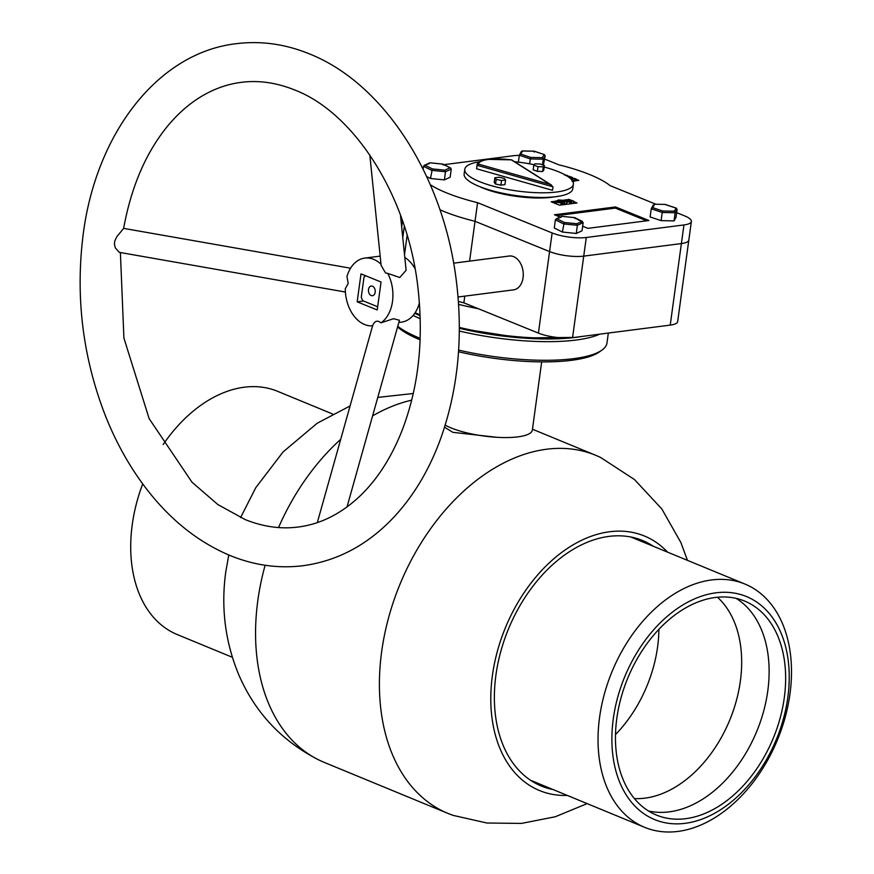 <?xml version="1.0" encoding="UTF-8"?>
<svg xmlns="http://www.w3.org/2000/svg" width="874" height="874" viewBox="0 0 874 874"><rect width="100%" height="100%" fill="white"/><g stroke="black" fill="none" stroke-linecap="round" stroke-linejoin="round"><path stroke-width="1.31" d="M444.549 427.189L452.874 432.335L497.055 437.317M587.12 803.61L555.23 816.775L521.396 823.417L486.905 823.013L453.245 815.409A193.7 131.734 -67.6 0 1 447.969 813.421L324.123 762.346A193.7 131.734 -67.6 0 1 318.988 760.03A193.7 131.734 -67.6 0 1 257.83 600.482A193.7 131.734 -67.6 0 1 265.128 565.26M278.533 527.546A193.7 131.734 -67.6 0 1 340.707 439.316M372.597 415.882A193.7 131.734 -67.6 0 1 411.698 400.15M545.3 786.36A132.782 90.306 -67.6 0 1 537.521 784.306M553.122 789.583A132.782 90.306 -67.6 0 1 541.377 786.054A132.782 90.306 -67.6 0 1 495.929 675.089A132.782 90.306 -67.6 0 1 642.63 540.547A132.782 90.306 -67.6 0 1 653.446 546.326M567.302 795.427A137.655 93.627 -67.6 0 1 492.401 675.526A137.655 93.627 -67.6 0 1 564.615 550.325A137.655 93.627 -67.6 0 1 667.627 552.171M447.969 813.421A193.7 131.734 -67.6 0 1 381.676 651.556A193.7 131.734 -67.6 0 1 595.675 455.288A193.7 131.734 -67.6 0 1 600.809 457.605L634.469 479.542L661.815 508.952L680.912 542.601L687.445 560.343M638.665 539.061A132.782 90.306 -67.6 0 1 645.624 543.093M445.194 425.135A47.513 12.465 7.8 0 0 517.943 436.858A47.513 12.465 7.8 0 0 532.342 430.084L541.683 361.902M142.713 483.923A131.57 89.476 112.4 0 0 139.851 595.292A131.57 89.476 112.4 0 0 177.291 634.579L232.353 657.292M332.677 414.025L277.615 391.323A131.57 89.476 112.4 0 0 163.165 444.538M684.451 830.3A131.57 89.476 -67.6 0 1 644.608 827.317A131.57 89.476 -67.6 0 1 603.126 698.829A131.57 89.476 -67.6 0 1 705.1 581.068A131.57 89.476 -67.6 0 1 744.932 584.051A131.57 89.476 -67.6 0 1 786.414 712.55A131.57 89.476 -67.6 0 1 684.451 830.3M691.094 822.303A120.601 82.025 -67.6 0 1 612.379 727.059A120.601 82.025 -67.6 0 1 710.016 593.839A120.601 82.025 -67.6 0 1 788.73 689.073A120.601 82.025 -67.6 0 1 691.094 822.303M736.137 598.362A115.729 78.704 -67.6 0 1 762.969 713.588A115.729 78.704 -67.6 0 1 674.957 810.875A115.729 78.704 -67.6 0 1 648.453 810.963M709.633 598.461A115.729 78.704 -67.6 0 1 744.681 601.083A115.729 78.704 -67.6 0 1 781.17 714.102A115.729 78.704 -67.6 0 1 691.476 817.682A115.729 78.704 -67.6 0 1 656.429 815.06A115.729 78.704 -67.6 0 1 619.939 702.03A115.729 78.704 -67.6 0 1 709.633 598.461M717.445 597.237A112.08 76.224 -67.6 0 1 733.647 709.633A112.08 76.224 -67.6 0 1 650.475 797.197A112.08 76.224 -67.6 0 1 634.404 798.585M658.898 629.324A112.08 76.224 -67.6 0 1 615.493 734.564M458.632 350.092A109.643 28.776 7.8 0 0 573.552 358.668A109.643 28.776 7.8 0 0 601.815 350.201L599.203 352.047A107.207 28.132 -172.2 0 1 571.563 360.317A107.207 28.132 -172.2 0 1 458.522 351.774M601.815 350.201A109.643 28.776 7.8 0 0 606.971 343.012L608.337 333.049M599.772 334.152A109.643 28.776 -172.2 0 1 576.108 340.03A109.643 28.776 -172.2 0 1 459.309 331.017M420.11 339.844A107.207 28.132 -172.2 0 1 397.583 326.942M397.757 326.319A109.643 28.776 7.8 0 0 420.165 338.336M420.219 318.671A109.643 28.776 -172.2 0 1 413.107 315.427M368.5 289.512A4.873 3.376 -97.3 0 0 372.466 295.707A4.873 3.376 -97.3 0 0 375.186 292.233A4.873 3.376 -97.3 0 0 371.221 286.038A4.873 3.376 -97.3 0 0 368.5 289.512M458.042 296.996L513.541 289.862A17.054 11.81 -97.3 0 0 523.067 277.692A17.054 11.81 -97.3 0 0 509.192 256.027L453.628 263.172M365.507 275.703A17.054 11.81 -97.3 0 0 364.032 277.058L361.268 297.226A17.054 11.81 -97.3 0 0 362.852 300.743L377.328 306.621A17.054 11.81 -97.3 0 0 377.71 306.381M479.892 161.679A54.822 14.388 7.8 0 0 464.771 169.294A54.822 14.388 7.8 0 0 496.858 187.134A54.822 14.388 7.8 0 0 556.694 191.996A54.822 14.388 7.8 0 0 573.399 184.174A54.822 14.388 7.8 0 0 544.185 167.054M534.178 164.705A54.822 14.388 7.8 0 0 514.502 161.679M464.771 169.294L464.138 173.948A54.822 14.388 7.8 0 0 496.224 191.799A54.822 14.388 7.8 0 0 556.05 196.65A54.822 14.388 7.8 0 0 572.765 188.828L573.399 184.174M476.614 168.529A34.457 9.046 7.8 0 0 476.592 168.66A34.457 9.046 7.8 0 0 476.581 168.791L552.51 190.303L552.991 186.807L477.062 165.295L478.449 164.104L550.107 184.403L511.366 159.876A33.234 8.718 7.8 0 0 488.577 159.418A33.234 8.718 7.8 0 0 478.449 164.104M511.552 159.855L488.26 159.374C480.656 160.597 476.931 162.531 477.073 165.164A34.457 9.046 -172.2 0 0 477.062 165.295L476.581 168.791M552.991 186.807L550.107 184.403M533.806 165.131L533.173 169.796L537.346 171.315L542.645 171.512L543.759 170.201L544.393 165.536L540.219 164.017L534.921 163.82L533.806 165.131L537.991 166.661L537.346 171.315M537.991 166.661L543.278 166.858L542.645 171.512M543.278 166.858L544.393 165.536M494.859 177.761L494.214 182.426L495.547 184.043L500.9 185.135L504.932 184.622L505.565 179.957L504.243 178.351L498.879 177.247L494.859 177.761L496.181 179.378L495.547 184.043M496.181 179.378L501.534 180.481L500.9 185.135M501.534 180.481L505.565 179.957M542.47 164.836L543.246 159.188L542.306 157.648L544.065 154.556L545.201 155.747L543.246 159.188L530.31 158.926L529.633 163.842M521.417 151.399L519.331 155.233L520.784 154.097L530.66 157.418L530.31 158.926L519.331 155.233L518.391 162.127M545.201 155.747L543.366 165.164M534.222 152.054L534.189 151.235L534.222 152.054L534.189 151.235L544.469 154.622L534.243 151.18L522.226 150.94L521.286 151.792M575.048 218.576L574.633 217.681L575.048 218.576L574.633 217.681L583.155 222.641L582.04 230.802L576.272 233.456L577.386 225.295L576.731 223.722L582.477 221.493L574.852 217.67M583.155 222.641L577.386 225.295L563.511 223.886L555.394 219.833L554.28 227.983L562.386 232.047L576.272 233.456M555.394 219.833L556.946 218.806L564.243 222.466L562.386 232.047M574.633 217.681L561.916 216.348L574.775 217.648M561.632 216.391L556.104 218.937L561.163 217.178M677.099 209.301L675.154 212.743L662.23 212.48L661.105 220.641L674.04 220.893L675.984 217.451L677.099 209.301L675.963 208.11L664.972 204.418L654.626 204.21L652.692 207.651L662.579 210.973L674.215 211.202L676.367 208.176L665.376 204.483M662.579 210.973L662.23 212.48L651.239 208.788L650.114 216.949L661.105 220.641M674.215 211.202L675.154 212.743L674.04 220.893M653.173 205.357L654.626 204.21M664.972 204.418L665.595 204.582L664.972 204.418M652.692 207.651L651.239 208.788L653.315 204.942M423.497 166.278L425.048 165.252L432.357 168.911L430.5 178.493L444.385 179.891L445.5 171.741L444.844 170.168L450.023 167.775L451.257 169.086L445.5 171.741L431.625 170.343L423.497 166.278L423.103 169.152M426.654 176.57L430.5 178.493M451.257 169.086L450.143 177.236L444.385 179.891M443.129 165.022L442.714 164.126L443.129 165.022L442.714 164.126L450.58 167.939L442.932 164.115M442.714 164.126L430.008 162.793L442.867 164.093M429.724 162.848L424.207 165.394L429.254 163.624M479.564 186.566A48.726 12.793 7.8 0 0 551.56 197.284A48.726 12.793 7.8 0 0 554.509 196.836M562.528 204.724L561.316 204.232M566.472 204.232L564.342 203.369M572.754 203.5L571.694 203.26M555.056 202.451L553.329 202.67M574.688 203.249L573.759 202.877M572.699 181.169L578.806 180.383L575.868 179.192M571.028 177.225L570.296 176.93M568.832 176.34L567.729 175.882M565.38 174.931L564.779 174.691M582.663 226.235L587.885 228.354L648.923 220.51L615.504 206.941L554.455 214.775L560.136 217.091M561.906 200.528L566.286 200.146L563.304 200.222L567.718 201.129L565.281 201.02L567.477 201.916L569.04 201.293L570.056 201.807L566.942 202.211L561.96 200.168L558.246 200.004L556.771 200.911M568.22 199.611L567.357 199.72M555.208 201.282L551.188 201.796L559.546 205.193L576.993 202.954L573.923 201.708M430.314 184.753A99.898 26.22 7.8 0 0 477.586 202.681L552.128 232.943A24.363 6.391 7.8 0 0 586.279 237.488L683.949 224.946A24.363 6.391 7.8 0 0 691.378 221.461A24.363 6.391 7.8 0 0 684.681 215.911L676.64 212.655M655.915 204.243L610.128 185.649A99.898 26.22 7.8 0 0 558.672 164.76L547.637 160.27A24.363 6.391 7.8 0 0 544.731 159.21M519.309 155.375A24.363 6.391 7.8 0 0 513.486 155.725L444.014 164.651M423.355 167.305L422.251 167.447M683.949 224.946L681.392 243.573A24.363 6.391 7.8 0 0 688.821 240.099A24.363 6.391 -172.2 0 1 681.392 243.573L583.734 256.126L681.392 243.573L670.227 325.106L572.568 337.648A24.363 6.391 7.8 0 1 538.406 333.103L463.865 302.841A99.898 26.22 7.8 0 1 458.391 301.432M477.586 202.681L475.03 221.308A99.898 26.22 7.8 0 1 439.939 209.782A99.898 26.22 7.8 0 0 475.03 221.308L549.582 251.581A24.363 6.391 7.8 0 0 583.734 256.126L572.568 337.648M558.147 200.659L558.246 200.004M646.629 220.805L615.34 208.099L556.596 215.649M615.34 208.099L615.504 206.941M576.512 180.678L575.704 180.361M574.087 181.431L574.021 180.689L571.836 180.437M562.43 173.5L564.036 174.297M564.68 175.029L566.734 175.805M564.506 174.953L567.106 175.313L567.139 176.067M567.106 175.313L567.062 176.024M567.805 176.504L568.985 176.351M569.203 177.498L571.246 177.018L572.536 177.542L571.618 177.957M571.694 177.433L569.487 177.717M569.029 176.351L570.329 176.646L569.498 176.537L569.367 177.477M569.498 176.537L568.122 176.712M570.001 176.614L569.892 177.411M570.154 176.668L570.056 177.389M570.329 176.646L570.23 177.367M571.301 179.345L571.738 177.946L575.911 178.875L572.153 178.11L572.077 178.667M571.432 179.498L572.153 178.11L571.935 180.066M574.142 180.984L574.349 178.362L574.021 180.689M574.644 179.17L574.393 180.951M575.911 178.875L575.649 180.798M571.574 179.323L571.476 178.678L571.378 179.345M571.476 178.678L571.738 177.946M569.192 199.458L573.978 201.304L567.095 199.851L571.924 201.566L570.7 201.719L565.751 199.676L572.557 200.856L569.192 199.458L569.105 200.102M566.625 199.785L566.505 200.638M570.525 201.654L570.23 203.817M570.7 201.719L570.416 203.795M571.924 201.566L571.64 203.642M573.792 201.326L573.508 203.402M573.978 201.304L573.694 203.38M568.264 199.359L568.187 199.906M568.679 199.392L568.603 199.993M566.767 202.134L566.461 204.308M566.942 202.211L566.658 204.276M570.056 201.807L569.772 203.882M567.423 201.107L567.324 201.85M567.543 201.162L567.434 201.905M567.718 201.129L567.608 201.96M564.178 199.971L564.101 200.55M562.692 200.758L561.621 201.632L564.462 202.528L562.987 202.713L558.005 200.67L562.692 200.758L562.506 201.992M561.447 201.566L562.201 200.845L559.415 200.583L561.447 201.566M562.211 201.468L562.201 200.845L562.113 201.479M562.812 202.637L562.517 204.811M562.987 202.713L562.703 204.789M564.462 202.528L564.178 204.603M555.809 200.922L560.07 201.741L560.944 203.008L556.651 202.178L555.809 200.922L554.903 203.533M561.195 205.062L561.512 202.735L560.66 205.051M560.769 202.932L559.491 201.818L556.017 201.009L557.23 202.102L561.119 202.768M556.651 202.178L556.41 203.915M559.491 201.818L559.36 202.801M458.588 304.36A109.643 28.776 7.8 0 0 478.417 308.751M404.312 226.191L402.761 237.542M402.51 220.827L401.669 226.945M691.378 221.461L677.656 321.621A24.363 6.391 -172.2 0 1 670.227 325.106M414.56 266.242L414.385 267.542M552.128 232.943L549.582 251.581L475.03 221.308L469.578 261.118M464.782 296.122L463.865 302.841M538.406 333.103L549.582 251.581A24.363 6.391 7.8 0 0 583.734 256.126L586.279 237.488M401.57 225.951L401.887 225.361M120.394 252.542L123.911 338.052L149.126 418.602L191.996 482.197L217.845 504.549L245.124 519.56C263.118 526.793 280.838 529.273 298.263 527.022C320.55 524.171 341.155 513.825 360.055 495.962C377.087 479.629 390.929 458.205 401.592 431.712C418.143 389.225 423.693 342.247 418.264 290.78C408.879 197.327 354.494 112.495 294.276 89.825C276.271 82.593 258.562 80.113 241.137 82.364C225.918 84.308 211.377 89.814 197.491 98.882C186.686 105.972 176.657 115.128 167.393 126.359C145.849 152.786 131.264 186.796 123.627 228.376L116.755 236.778L114.822 240.94A12.181 1.672 100 0 0 114.603 242.437A12.181 1.672 100 0 0 114.418 243.879L115.248 247.79L119.225 252.335L345.405 292.036M380.998 264.232A34.108 23.609 -97.3 0 0 364.764 258.092A34.108 23.609 -97.3 0 0 346.956 276.512L348.213 283.438L345.285 288.671A34.108 23.609 -97.3 0 0 372.608 325.838C374.017 321.949 376.126 320.518 378.934 321.523L380.988 322.834A34.108 23.609 -97.3 0 0 392.502 301.421A34.108 23.609 -97.3 0 0 387.761 273.409L399.768 277.495L406.115 270.295L400.456 215.08M347.011 506.953L399.462 320.245L393.486 318.715L380.988 322.834M387.761 273.409L385.587 272.994L381.119 265.434L369.811 154.96M414.997 268.602A34.108 23.609 -97.3 0 0 404.793 257.426M398.839 322.495L401.363 322.167A34.108 23.609 -97.3 0 0 419.4 302.885M381.053 282.018L360.995 273.879L357.171 301.825L377.218 309.964L381.053 282.018M357.171 301.825L363.508 301.017M319.152 521.964A12.181 6.031 15.7 0 1 320.43 521.494M534.189 151.235L522.543 151.005L520.784 154.097M530.66 157.418L542.306 157.648M564.243 222.466L576.731 223.722M432.357 168.911L444.844 170.168M575.584 337.364A108.42 28.449 -172.2 0 1 459.331 328.263M420.121 315.678A108.42 28.449 -172.2 0 1 414.8 313.231M415.161 312.695A109.643 28.776 7.8 0 0 420.099 314.924M459.331 327.411A109.643 28.776 7.8 0 0 561.403 337.845M407.142 235.335L404.509 254.596M413.271 393.508L377.787 397.408M350.081 405.951L317.196 423.234L283.067 451.945L255.809 487.626L240.569 517.605M228.78 554.99L225.776 571.847C220.849 607.441 225.131 641.636 238.624 674.433C255.088 712.66 281.876 741.196 318.988 760.03M595.675 455.288L532.452 429.21M644.608 827.317L530.562 780.274M744.932 584.051L630.886 537.018M477.073 165.164L476.592 168.66M551.549 185.135L511.694 159.909M567.652 176.406L567.739 175.783M571.017 179.072L571.137 178.22M572.262 181.595L572.579 179.268M563.14 202.255L563.282 201.206M583.144 336.293L575.9 337.408L520.806 337.932L459.331 328.318M420.132 315.776L414.746 313.307M236.166 43.7C260.692 40.652 284.957 43.984 308.937 53.696C384.276 83.292 443.533 176.952 456.228 280.03C463.176 335.387 458.337 387.28 441.698 435.722C429.964 469.054 413.304 496.967 391.705 519.451C366.184 545.649 336.698 561.053 303.234 565.686C278.697 568.734 254.443 565.402 230.463 555.689C194.039 540.449 162.815 513.726 136.803 475.532C124.25 456.993 113.62 436.661 104.935 414.549C83.314 358.264 75.83 300.164 82.495 240.241C93.616 136.89 156.085 52.921 236.166 43.7M350.561 268.209L123.627 228.376M364.764 258.092L380.168 256.115M372.586 325.838L317.306 522.608"/></g></svg>
